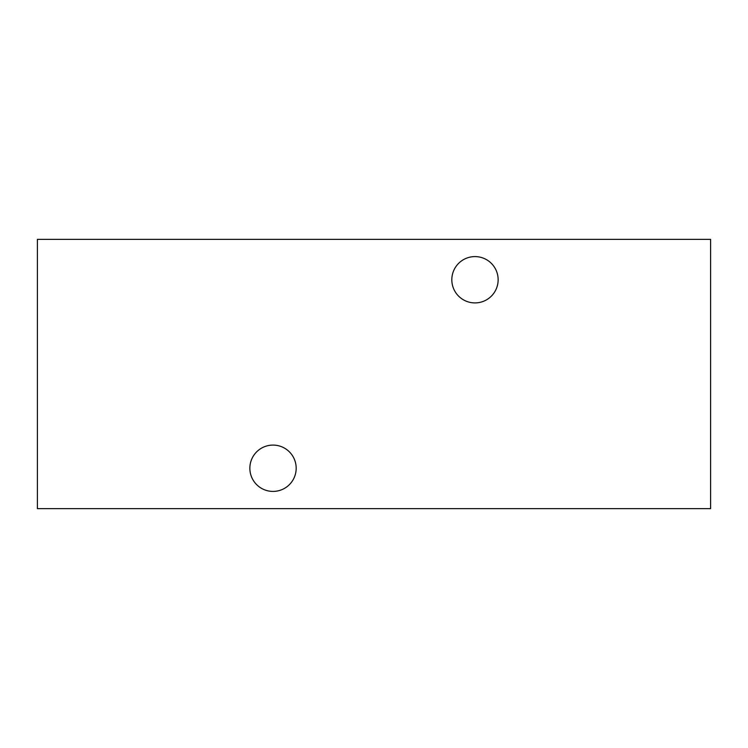 <?xml version="1.0" encoding="UTF-8"?>
<svg xmlns="http://www.w3.org/2000/svg" width="748" height="748" viewBox="0 0 748 748"><rect width="100%" height="100%" fill="white"/><g stroke="black" fill="none" stroke-linecap="round" stroke-linejoin="round"><path stroke-width="1.12" d="M474.98 256.592A23.16 23.16 0 0 0 451.82 279.752A23.16 23.16 0 0 0 474.98 302.912A23.16 23.16 0 0 0 498.14 279.752A23.16 23.16 0 0 0 474.98 256.592M273.02 445.088A23.16 23.16 0 0 0 249.86 468.248A23.16 23.16 0 0 0 273.02 491.408A23.16 23.16 0 0 0 296.18 468.248A23.16 23.16 0 0 0 273.02 445.088M37.4 239.36L710.6 239.36L710.6 508.64L37.4 508.64L37.4 239.36"/></g></svg>
